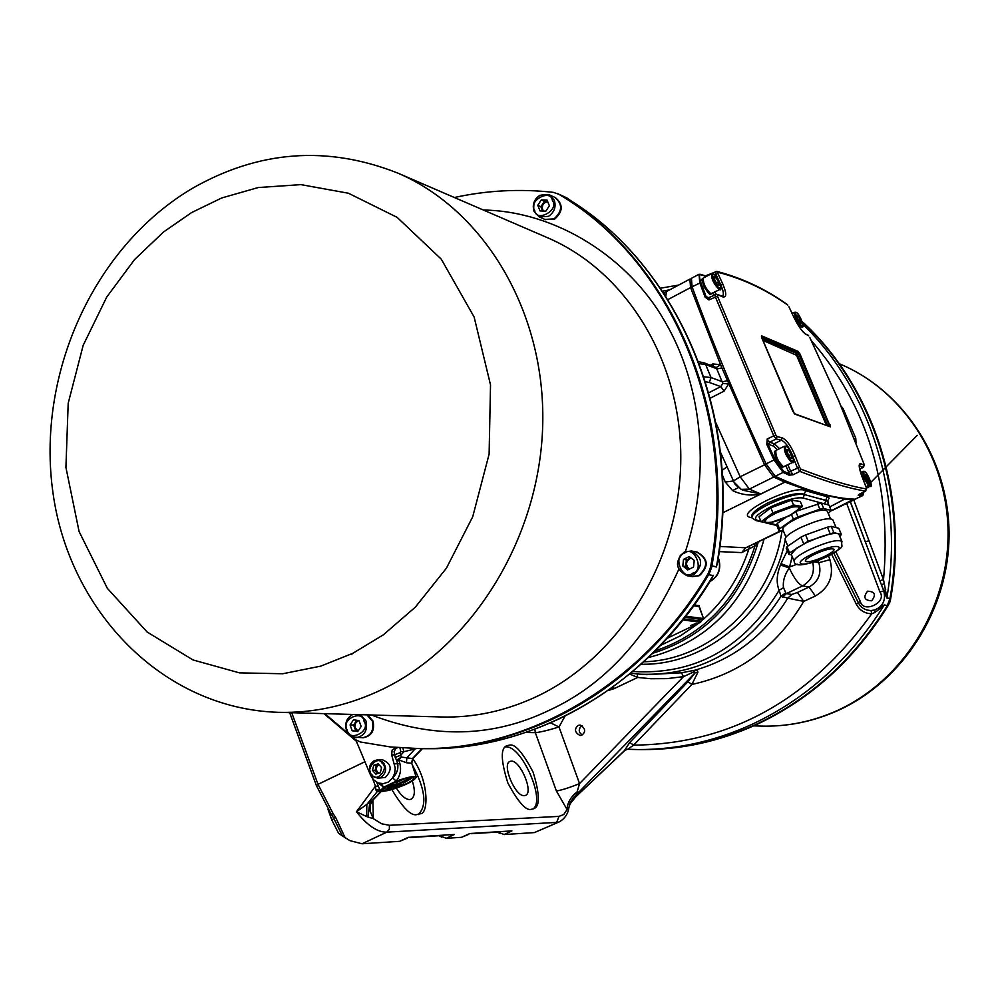 <?xml version="1.0" encoding="UTF-8"?>
<svg xmlns="http://www.w3.org/2000/svg" width="999" height="999" viewBox="0 0 999 999"><rect width="100%" height="100%" fill="white"/><g stroke="black" fill="none" stroke-linecap="round" stroke-linejoin="round"><path stroke-width="1.5" d="M792.532 462.5L783.378 466.745C777.909 461.401 775.424 455.969 775.886 450.462L784.402 446.228C783.965 451.723 786.463 457.155 791.907 462.512L792.532 462.5C796.166 464.81 790.122 446.615 785.788 446.153L784.402 446.228M786.825 449.538L787.662 453.334L790.259 457.692L792.007 458.241L791.171 454.433L788.573 450.087L786.825 449.538M787.112 450.824L788.573 450.087M788.973 455.532L791.171 454.433M582.08 735.064L579.582 732.367L579.22 730.082L580.119 727.359L582.205 725.599M796.89 315.11L797.664 318.381L799.999 322.365L801.56 323.089L798.463 315.846L796.89 315.11M797.214 316.483L798.463 315.846M799.038 320.729L800.786 319.817M802.185 321.566C873.238 386.376 909.315 495.941 890.496 599.7L888.598 604.807C854.957 659.278 810.813 699.25 756.168 724.737C719.355 741.408 681.643 749.687 643.031 749.587L642.145 749.587C680.781 749.687 718.518 741.395 755.369 724.712C718.518 741.395 680.781 749.687 642.145 749.587L638.586 749.575M791.52 312.175L792.744 313.211M835.801 551.785L860.289 601.273L858.353 602.747L858.715 603.433C861.188 607.941 865.296 610.314 871.016 610.539L874.737 610.002L884.227 604.969L887.374 605.519C853.745 659.627 809.739 699.35 755.369 724.712C809.677 699.387 853.646 659.715 887.262 605.694L884.115 605.144L875.224 612.387L871.765 613.773C864.809 613.586 859.664 610.414 856.318 604.245L831.618 554.32M791.745 312.65L792.532 313.324L791.745 312.65M886.812 598.026L889.997 598.401C908.266 495.367 872.589 386.813 802.372 322.103C872.639 386.85 908.316 495.504 889.959 598.601L886.812 598.026L881.443 584.79L884.302 583.653L886.85 597.827C904.545 496.478 870.429 389.423 802.934 324.425M867.594 591.171C874.937 591.57 876.298 594.78 871.677 600.811C864.335 600.399 862.974 597.19 867.594 591.171M812.699 553.808C788.248 565.397 803.121 568.281 826.585 556.805C850.861 545.417 836.787 542.07 812.699 553.808M824.662 556.393C814.222 561.013 807.779 562.637 805.344 561.238C805.194 559.727 808.303 557.392 814.66 554.233C825.162 549.575 831.618 547.952 834.04 549.35C834.165 550.886 831.043 553.234 824.662 556.393M841.957 541.47L838.998 534.465L837.649 533.566C834.265 532.954 828.096 534.203 819.143 537.312L806.68 542.519L796.54 548.214L791.245 554.27L794.155 561.276C794.617 567.27 805.506 565.771 826.822 556.78C847.539 544.68 840.384 548.251 841.957 541.47C837.924 539.098 827.147 541.808 809.64 549.575C799.05 554.857 793.893 558.753 794.155 561.276M785.951 537.112L782.816 529.57C782.517 527.085 787.274 523.364 797.102 518.406C813.373 511.138 823.426 508.703 827.259 511.101L830.444 518.631M836.101 527.609L832.766 519.717C828.683 517.207 817.906 519.855 800.449 527.634C789.909 532.942 784.789 536.9 785.102 539.51L787.849 546.116M791.52 514.735L793.381 519.193L779.545 528.821L778.795 530.294L776.535 524.875L777.284 523.389L785.776 517.457M797.177 510.964L821.378 503.021L828.958 505.094L831.243 510.489L828.258 513.474M839.822 536.413L841.383 534.477L833.878 532.654L808.203 541.208L789.585 552.934L788.81 554.383L791.52 554.944M779.545 528.821L777.284 523.389M778.795 530.294L783.578 531.406M831.243 510.489L823.676 508.466L821.378 503.021M817.557 503.758L819.854 509.203L823.676 508.466M819.854 509.203L798.039 516.933L795.916 511.888M793.381 519.193L798.039 516.933M789.585 552.934L786.987 546.703L786.225 548.151L788.81 554.383M786.987 546.703L800.911 537.187L803.533 543.456M808.203 541.208L805.569 534.927L800.911 537.187M805.569 534.927L827.422 527.16L830.057 533.429M833.878 532.654L831.243 526.398L827.422 527.16M831.243 526.398L838.76 528.284L841.383 534.477M782.205 467.12L782.105 467.095C777.559 462.962 775.012 457.854 774.45 451.76L774.487 451.66M783.928 466.758L782.329 467.17C777.697 462.962 775.099 457.754 774.512 451.536L775.811 450.512M783.853 466.808L783.216 466.82C777.759 461.476 775.261 456.056 775.736 450.549M788.998 516.021L802.322 506.543L793.568 505.232L772.926 512.849L761.088 521.753L769.954 522.927L788.998 516.021M772.926 512.849L770.828 507.817L759.015 516.758L761.088 521.753M770.828 507.817L791.533 500.162L793.568 505.232M802.322 506.543L793.668 505.019M800.336 501.548L791.633 500.174L800.336 501.548L802.347 506.318M324.8 713.648L355.444 739.66L360.514 742.007L390.297 746.94L420.704 748.676C529.37 750.162 644.18 683.166 708.303 573.314L710.576 567.132C738.736 416.283 671.34 259.79 558.628 194.168L553.284 192.345C519.967 188.649 487 190.372 454.383 197.515M708.616 574.725L713.186 575.524C673.613 640.746 622.252 688.523 559.09 718.88C516.096 738.935 472.34 748.875 427.822 748.713C535.364 750.099 647.976 685.339 711.738 578.621L713.186 575.524L708.616 574.725C668.693 640.159 616.982 688.149 553.483 718.706C510.452 738.823 466.62 748.813 421.978 748.688C530.569 750.174 645.279 683.241 709.34 573.501L711.625 567.32C739.747 416.62 672.402 260.289 559.777 194.705L557.43 193.531M554.033 218.868C562.499 211.288 562.762 204.133 554.832 197.39C562.762 204.133 562.499 211.288 554.033 218.868L544.905 219.418L554.033 218.868M545.217 219.555L554.645 219.143C563.111 211.576 563.374 204.42 555.444 197.677L555.144 197.54M703.284 278.072L703.209 278.109C702.784 283.154 705.269 288.411 710.639 293.868L711.55 293.881M703.209 278.109L702.047 279.083L702.035 280.694L704.445 287.312L708.516 293.244L710.027 294.33L711.475 293.918M709.914 294.28L704.332 287.375L702.022 279.208M371.653 775.349C368.119 769.317 369.056 764.36 374.463 760.476L382.317 759.727C391.608 763.711 392.632 769.605 385.389 777.434L377.647 778.233L371.828 775.549M378.396 773.351L376.798 772.239L375.761 767.794L378.808 764.447M378.946 764.61L378.733 764.71C375.462 767.582 375.474 770.429 378.758 773.238M375.824 774.15L380.344 772.751L381.556 767.582L378.246 763.823L373.726 765.234L372.515 770.391L375.824 774.15M377.909 773.501L375.149 770.366L372.515 770.391M375.149 770.366L376.361 765.209L373.726 765.234M376.361 765.209L378.808 764.46M372.365 721.116L366.908 714.859L372.365 721.116C374.188 730.606 370.891 736.151 362.462 737.749C370.891 736.151 374.188 730.606 372.365 721.116M362.812 737.749L363.174 737.761C371.591 736.151 374.887 730.606 373.064 721.128L367.607 714.872M698.788 575.586C708.603 566.283 707.854 558.404 696.54 551.972C707.854 558.404 708.603 566.283 698.788 575.586L692.12 576.573L698.788 575.586M692.407 576.623L699.35 575.686C709.153 566.383 708.416 558.516 697.115 552.085L696.827 552.035M694.63 624.487L690.846 625.436L696.278 623.264L694.63 624.487M683.753 618.905L700.212 621.003L700.711 622.227L682.904 619.979M667.382 638.161L700.711 622.227M719.904 289.485L710.801 293.781C705.419 288.336 702.934 283.079 703.358 278.022L711.613 273.651C711.226 278.696 713.711 283.953 719.068 289.423L719.904 289.485C721.94 292.332 721.241 280.319 713.323 273.689L711.613 273.651M714.11 276.723L714.834 280.22L717.419 284.578L719.268 285.427L718.531 281.93L715.958 277.585L714.11 276.723M714.447 278.384L715.958 277.585M716.483 283.017L718.531 281.93M689.31 569.13L688.136 568.443L686.013 563.199L689.235 558.491L690.771 557.742M691.246 558.104L689.722 558.578C685.564 562.062 685.476 565.559 689.46 569.055M683.516 559.365L682.792 566.008L687.774 569.88L693.506 567.082L694.243 560.427L689.235 556.568L683.516 559.365L686.375 559.89L691.071 557.979M689.135 569.218L685.651 566.52L682.792 566.008M685.651 566.52L686.375 559.89M355.769 730.856L354.695 727.934L358.017 731.131L352.197 730.793L357.742 731.555L361.151 726.435L359.016 720.566L353.471 719.817L350.075 724.937L352.197 730.793M358.454 720.491L355.719 722.851L354.957 726.011L355.319 727.946L358.129 730.968M350.075 724.937L353.634 725.012L356.793 720.267M357.979 720.429L355.332 722.452L354.695 727.934L353.634 725.012M865.097 474.45L868.318 481.968L869.792 482.43L866.583 474.925L865.097 474.45M865.359 475.524L866.583 474.925M867.045 479.82L868.918 478.908M547.727 201.711L544.742 202.672L542.782 205.007L542.182 208.029L543.319 211.051M542.981 211.039L542.02 209.528L542.644 204.033L544.705 202.098L547.627 201.473L544.405 201.348L541.283 199.912L537.762 205.307L540.034 210.914L545.841 211.151L549.363 205.757L547.09 200.125L541.283 199.912M542.632 211.026L540.884 206.731L537.762 205.307M540.884 206.731L544.405 201.348M751.623 517.32L750.973 517.532C731.967 514.46 794.205 483.816 805.644 490.734L826.985 496.728L824.699 503.933L825.674 504.195M804.407 494.555L815.296 497.564L804.407 494.555L803.084 498.039L824.699 503.933M390.259 784.19C384.84 786.825 382.205 788.748 382.355 789.947C385.651 791.283 393.569 789.247 406.106 783.828C411.551 781.193 414.21 779.257 414.073 778.046C410.814 776.698 402.872 778.745 390.259 784.19M382.817 788.81L385.814 788.673M390.971 787.549L392.545 787.1M397.502 785.464L398.364 785.152M403.471 783.079L412.999 777.497M524.313 795.654L525.536 795.379C533.841 792.519 520.329 760.202 511.238 761.126L509.902 761.413C501.548 764.198 515.284 796.902 524.313 795.654M396.428 788.149C400.936 795.529 405.307 799.325 409.553 799.575L411.176 799.188C414.96 796.615 415.334 790.571 412.325 781.068M624.425 750.674L629.707 742.482L687.999 681.718L691.882 684.44L633.666 745.129L627.697 749.25L638.061 749.575C676.81 749.637 714.61 741.32 751.46 724.6C806.043 699.1 850.261 659.29 884.115 605.144L884.227 604.969M581.992 735.114L580.032 735.526C574.712 732.404 574.075 729.045 578.109 725.449L580.107 725.024C585.402 728.184 586.038 731.555 581.992 735.114M532.742 809.078C546.278 801.573 521.928 745.416 505.844 746.865L505.282 746.89M509.527 745.129C514.972 743.593 522.839 752.597 533.104 772.152C539.935 794.48 540.109 806.68 533.641 808.753L531.48 809.265C526.211 811.188 518.319 802.409 507.829 782.929C500.736 760.289 500.449 747.876 506.968 745.679L509.527 745.129M418.194 814.647C427.335 805.631 425.337 788.998 412.225 764.722M412.762 758.703C429.27 781.355 428.608 814.672 420.055 813.773L417.17 814.46C411.501 816.57 403.072 808.278 391.87 789.597M698.651 361.763L703.808 362.737L705.644 364.548L717.195 368.881L721.902 367.919L764.522 464.685L773.651 477.085L784.939 482.142L817.332 493.731L845.454 499.313L845.753 498.464M826.985 496.728L829.22 498.051L827.634 500.874M719.867 546.441L745.716 547.802L741.708 552.597L719.193 551.61M804.295 494.218L804.282 494.18C797.077 492.382 785.052 495.242 768.194 502.759C756.63 508.703 751.086 513.511 751.56 517.17L751.51 517.032M389.398 788.985L391.183 788.136L385.951 789.073L389.398 788.985M395.979 787.012L397.752 786.163L389.16 786.375L387.375 787.224L395.979 787.012M408.903 778.696L396.978 784.377L391.034 784.502L389.235 785.364L402.11 785.064L403.883 784.215L398.002 784.352L409.927 778.683L408.603 777.871M385.951 789.073L385.339 787.374L387.125 786.525L387.737 788.223M391.183 788.136L390.821 787.137M387.375 787.224L386.9 785.913M389.16 786.375L388.648 784.977M397.752 786.163L397.39 785.177M396.978 784.377L396.353 782.679L404.258 778.92M393.469 782.741L396.353 782.679M409.927 778.683L409.565 777.697M403.883 784.215L403.271 782.542L401.748 782.567M327.997 809.352L331.83 820.067L338.673 833.478L331.83 820.017L328.059 809.452M416.221 777.259C413.586 781.405 404.495 785.776 388.936 790.384L382.392 791.42L380.219 790.771L383.641 787.2L396.253 781.181C407.729 777.022 414.385 775.724 416.221 777.259L411.75 763.224L406.443 762.749L398.701 759.914L396.566 760.264L395.229 757.417L400.899 755.132L401.286 757.055L412.824 758.641L422.402 748.688M416.246 748.626L403.821 751.735L400.799 751.56L399.987 752.746L394.23 754.869L391.67 754.869L395.242 768.144L394.605 773.476L392.632 777.884C396.803 773.9 398.501 769.242 397.702 763.885L396.566 760.264L401.286 757.055L398.701 759.914L399.862 763.536C401.436 769.817 400.237 775.699 396.253 781.181L392.632 777.884M399.987 752.746L400.899 755.132L403.821 751.735L402.909 748.051M356.356 741.246L323.951 713.623M361.263 752.971L356.593 741.782M333.391 817.519L331.119 814.11L333.204 813.823L335.714 817.569L333.391 817.519L342.357 835.776L338.673 833.428M376.773 782.292L378.334 786.225L375.437 786.176L372.777 778.97M378.334 786.225L380.219 790.771M379.97 790.471L377.185 791.683L375.911 789.997L379.895 789.984M375.911 789.997L375.437 786.176L356.468 811.762L366.833 804.407L366.658 816.558L356.468 811.762C367.345 825.524 377.46 832.329 386.813 832.155L362.05 843.768L399.6 841.333L407.155 838.261M338.673 833.478L349.937 840.646L362.05 843.768M410.052 837.537L440.547 835.626M439.51 835.688L446.328 838.298L461.513 837.312L468.743 834.365M471.403 833.703L498.813 831.98M497.814 832.042L504.108 834.54L534.415 832.579L559.852 821.603C569.018 815.634 568.693 807.379 568.943 807.354L567.082 809.54L556.393 790.996L535.339 732.667L525.749 732.492M397.54 747.652L395.529 748.888L394.081 751.66L395.229 757.417M400.799 751.56L399.937 747.839M378.321 782.991L383.641 787.2L381.218 783.641M380.644 791.158L377.185 791.683L366.833 804.407L373.176 799.862L370.779 803.858L372.465 800.574M627.697 749.25L624.862 750.224L575.636 796.952L570.142 803.783L575.761 796.84M565.022 716.121L558.99 726.96L579.545 783.603L575.636 796.952L624.875 750.424L627.235 749.325L624.899 750.386M335.714 817.569L345.08 837.637L342.357 835.776M345.08 837.637L349.937 840.646M372.877 800.187L373.339 818.681L367.994 817.032L369.742 802.971L380.981 791.283M367.994 817.032L366.658 816.558M413.386 749.725L414.672 748.588M406.443 762.749L406.83 757.841L415.409 748.613M717.994 559.765L716.395 566.982L711.875 565.909L716.42 566.733L717.507 562.787C743.431 415.222 677.147 263.349 566.071 197.852M395.716 747.489L392.132 750.087L391.67 754.869M392.332 778.209L388.324 782.055L383.304 783.678L378.221 782.954L373.389 779.67L370.629 775.349L355.806 739.922M889.997 598.401L887.262 605.694M627.697 749.312L638.061 749.575M411.413 762.924L412.937 758.066L421.965 748.688L420.704 748.676M534.415 832.579L559.852 821.615M687.999 681.718L695.404 672.539L573.376 797.764L570.079 802.934L568.806 807.841M577.684 791.408C570.866 796.64 567.332 802.684 567.082 809.54L563.773 814.497L558.99 816.383L556.668 822.389L386.813 832.155L389.335 829.332L389.423 825.299L558.99 816.383M389.423 825.299L381.755 823.813L373.339 818.681L370.179 811.3L370.542 804.582M557.579 193.594L567.07 198.027L571.203 201.061M558.603 194.031L560.651 195.23M565.671 197.602L565.846 197.727C677.709 263.461 744.205 417.732 716.42 566.733L716.395 566.982M560.826 195.354C672.489 261.051 739.26 416.108 711.875 565.909M713.323 575.312L710.564 580.544M711.837 566.158L708.753 574.512M718.244 558.191L718.718 559.627C721.066 569.143 718.156 576.411 710.014 581.443M875.224 612.387L874.737 610.002C883.029 606.343 886.038 599.987 883.753 590.946L885.701 589.672M694.293 671.69L695.404 672.539L697.926 672.202L697.414 670.416L694.767 670.242L694.293 671.69L683.466 676.648L681.493 672.802L694.767 670.242C733.878 659.09 764.884 635.064 787.786 598.164L803.745 601.398L797.427 592.482L791.782 594.48L787.786 598.164L781.031 596.278L779.133 590.297C776.186 583.029 776.623 574.612 780.456 565.022L789.26 567.919C784.527 574.924 782.617 581.518 783.528 587.674L785.738 592.782L781.031 596.278C746.066 650.274 699.075 676.248 640.047 674.2L646.44 674.662L681.493 672.802M797.427 592.482L809.065 587.025L815.359 596.003L803.745 601.398C776.872 646.428 739.585 674.113 691.882 684.44L697.926 672.202M871.016 610.539L871.765 613.773C809.265 700.411 729.894 744.193 633.666 745.129L629.707 742.482M853.758 499.962L883.516 579.682L879.869 580.719L850.349 501.61M811.313 340.547C867.781 406.143 891.857 485.864 883.516 579.682L884.302 583.653M860.289 601.273C862.799 614.023 887.474 602.484 879.957 592.032L883.753 590.946L879.869 580.719M556.393 790.996C561.863 790.097 569.58 787.624 579.545 783.603L683.466 676.648L667.095 678.621L650.699 678.721L637.687 677.459L629.72 674.05M550.549 722.864L558.99 726.96C548.838 730.144 541.021 732.042 535.551 732.654L534.565 729.345M613.286 686.775L614.135 688.636L637.687 677.459L637.262 673.975M785.738 592.782L786.425 593.581L782.392 597.29M833.778 553.071L858.353 602.734M791.782 594.48L786.425 593.581L802.609 585.876L809.065 587.025C818.556 581.53 821.802 573.426 818.818 562.712L814.485 561.813M828.508 555.956L829.907 559.702L818.818 562.712L818.019 560.539M829.907 559.702C834.277 575.674 829.432 587.774 815.359 596.003M792.182 556.518L789.622 566.933L797.177 564.198M780.456 565.022L780.981 563.611L789.622 566.933L789.26 567.919C794.03 578.271 798.488 584.253 802.609 585.876C811.575 580.631 814.947 572.802 812.736 562.375M804.345 332.992L801.835 330.419M669.667 289.847L662.424 291.146M534.74 729.282L535.551 732.654M783.528 587.674L779.133 590.297C743.618 648.176 694.829 675.237 632.779 671.49M840.983 405.944L843.056 408.566L855.768 438.224L856.018 442.919M780.981 563.611L787.312 550.749M759.065 541.745L755.057 545.791L741.708 552.597M757.517 542.494L757.929 543.269C740.409 600.112 705.381 636.775 652.871 653.221M703.646 619.043C724.862 600.024 740.009 576.46 749.088 548.351L749.587 546.353M780.768 530.756L745.716 547.802L781.38 530.894M655.307 650.811C704.507 634.09 737.749 599.075 755.057 545.791L754.345 544.043M738.386 487.612L732.617 490.596L725.286 482.08L722.339 474.987M743.443 490.347L760.763 493.981L784.852 482.105L760.788 493.981C751.161 496.103 741.77 494.98 732.617 490.596M720.391 452.01L733.478 480.944L725.286 482.08M715.921 422.889L740.184 476.785L733.478 480.944L734.078 482.155L741.221 489.373L749.35 489.098L760.788 493.981M703.958 376.773L711.051 377.572L709.265 382.455L720.803 386.601L722.814 383.416L716.221 367.582L703.808 362.737M845.828 498.476L829.744 506.943M716.221 367.582L720.554 364.647L721.902 367.919M713.411 366.358L712.749 363.973L720.554 364.647L690.559 287.6L692.307 287.375M708.815 392.744L720.803 386.601L724.063 391.121L728.633 384.016L722.814 383.416M827.447 500.674L815.296 497.564L825.936 500.499M804.282 494.18L805.644 490.734M845.816 498.464L845.516 499.313L853.583 499.912L854.545 499.175M699.375 363.686L705.644 364.548L711.051 377.572L722.564 381.768L727.247 380.706M690.821 279.058L689.884 279.121L690.559 287.6L667.894 299.6M755.906 520.541L757.479 520.354C752.547 518.593 756.955 514.085 770.704 506.83C785.901 499.887 796.69 496.965 803.084 498.039M693.693 605.806L699 606.555L703.583 618.706L699.412 606.868M864.085 464.248L838.673 400.524L809.777 337.45M808.678 335.826L805.119 333.766C801.772 331.218 797.926 325.512 793.568 316.658L789.023 306.968M793.568 316.658L788.948 306.793M787.811 305.107C766.208 289.71 742.894 278.746 717.844 272.24L715.421 271.553L715.808 274.088L717.919 273.514L717.844 272.24M717.919 273.514L722.801 284.066C726.673 293.244 726.71 297.527 722.901 296.94L716.683 294.218L715.059 294.33L715.272 296.591L773.701 435.689L776.173 438.961L777.06 436.575L775.798 434.952L767.207 438.948L769.642 442.232L774.287 443.718L779.545 448.638M709.04 297.69L708.928 299.925L717.482 296.191L717.569 295.055M717.482 296.191L775.798 434.952M777.06 436.575L782.192 437.837C786.675 439.872 791.021 445.904 795.229 455.944L799.575 467.295L790.596 471.203L787.899 464.797M800.798 469.093C828.046 479.632 849.912 486.251 866.395 488.923L865.559 491.096C849.05 488.474 827.16 481.918 799.862 471.416L800.798 469.093L799.575 467.295M866.283 487.699L866.395 488.923M866.233 487.549L862.137 476.973C858.79 467.794 858.316 463.361 860.726 463.673L864.098 465.172L863.236 467.332L859.714 469.055M863.548 467.145L864.098 465.172M863.998 464.036L838.611 400.462L809.727 337.362M792.919 411.426L761.775 337.824L761.7 335.876L798.213 351.436L799.999 354.033L830.381 426.848L794.817 414.098L792.969 411.538M798.213 351.436L797.801 352.56L798.988 354.295L799.999 354.033M830.206 424.862L829.182 425.124L829.482 426.223M859.365 466.083L863.423 467.332L859.727 469.143M792.831 456.593L797.402 467.844L799.862 471.416L793.081 474.775L789.023 475.162L789.497 473.976L783.578 471.203L783.104 472.402L775.224 476.298C806.767 490.884 833.378 498.513 855.044 499.2L862.799 495.566L858.203 495.379L865.783 490.971M782.192 437.837L781.305 440.209L774.287 443.718L773.401 446.128L767.856 444.018L767.207 438.948L766.795 444.418L767.856 444.018L775.049 459.552L774 459.965L766.795 444.418M705.107 297.128L706.243 296.965L708.928 299.925L705.107 297.128L699.75 282.729L699.025 274.263L691.408 278.309L692.082 286.788C712.799 343.394 737.474 402.422 766.108 463.898L775.224 476.298M720.416 284.777L720.691 284.64C723.488 290.959 724.075 294.817 722.439 296.216L722.389 296.241M715.721 294.118L715.122 292.008M706.081 275.761L708.066 275.312M858.203 495.379L858.665 494.642M788.423 471.803L790.596 471.203L793.081 474.775L789.497 473.976L785.901 465.784M777.459 449.687L773.401 446.128M713.586 295.105L713.099 293.069M699.987 274.213L706.405 276.136L708.791 275.075M828.096 425.674L829.182 425.124L798.988 354.295L796.54 355.294L762.924 340.372M786.4 446.715C788.536 445.317 796.603 464.448 792.444 461.063C790.296 462.525 782.205 443.269 786.4 446.715M799.999 327.934L801.473 326.798C796.715 321.753 794.43 316.908 794.617 312.237L792.145 313.524M796.503 312.724C798.401 311.888 805.694 328.908 801.96 325.487C800.062 326.361 792.744 309.24 796.503 312.724M841.37 364.61C905.306 392.095 949.587 461.451 949.05 535.601C948.563 609.74 903.221 680.881 838.273 710.376C813.473 721.54 787.811 726.773 761.288 726.098C787.374 726.773 812.686 721.603 837.237 710.564C901.785 681.318 947.527 609.84 948.063 535.289C948.675 460.726 904.42 391.67 841.37 364.61L839.185 363.661M888.598 604.807L887.924 604.682M890.496 599.7L889.822 599.575M889.897 602.022L890.708 598.476M775.599 513.049C762.287 520.491 761.088 523.513 771.977 522.127C764.735 523.988 763.261 522.552 767.557 517.794C777.622 511.75 785.801 508.191 792.095 507.092C799.375 505.257 800.773 506.73 796.303 511.525C786.3 517.494 778.196 521.028 771.99 522.115L788.298 516.221C801.61 508.841 802.884 505.794 792.12 507.08L775.599 513.049M483.304 210.015C556.53 211.276 628.683 257.779 664.76 321.353C699.812 380.694 712.986 467.245 685.451 551.485M678.733 569.542C647.252 638.299 604.033 685.239 549.1 710.339C493.044 737.412 433.816 738.96 371.428 714.984M278.334 712.324L441.483 716.982C474.225 717.844 506.206 710.901 537.425 696.166C619.555 657.13 679.133 561.176 680.756 461.763C682.492 362.3 626.76 271.653 547.652 237.787L397.802 173.089C484.265 210.04 545.254 311.526 542.744 423.801C540.384 536.013 473.976 644.68 383.554 688.773C349.188 705.419 314.111 713.274 278.334 712.324C162.924 708.741 69.568 611.5 53.072 493.518C36.001 375.399 92.994 247.29 192.195 188.461C258.753 150.387 327.285 145.267 397.802 173.089M352.884 653.284L320.729 666.146L282.717 673.751L239.448 672.864L192.969 659.939L147.14 632.03L107.355 588.349L79.083 531.518L65.922 467.395L68.194 403.284L83.179 345.342L106.681 297.14L134.515 259.64L163.499 232.005L191.571 212.587L221.728 197.964L258.204 187.55L300.911 184.628L348.401 193.232L397.115 217.345L441.271 259.153L474.138 317.045L490.521 384.927L489.11 454.133L472.714 516.783L446.403 568.194L415.322 607.167L383.366 634.815L352.884 653.284M558.628 194.168L559.777 194.705M710.576 567.132L711.625 567.32M708.303 573.314L709.34 573.501M371.99 774.774C364.335 769.967 377.822 754.495 382.093 763.199C389.772 768.019 376.236 783.503 371.99 774.774M377.597 759.74L383.304 762.412C387.063 768.468 386.188 773.501 380.669 777.509L377.647 778.233L371.678 775.499C367.557 767.457 369.518 762.2 377.597 759.74M713.786 274.176C716.133 273.401 723.9 291.82 719.592 287.987C717.245 288.811 709.44 270.267 713.786 274.176M684.465 551.947L691.458 550.986C702.809 557.454 703.558 565.372 693.706 574.725L687 575.711C675.511 569.492 674.6 561.613 684.278 552.047M684.465 553.234C694.218 544.393 705.107 571.153 692.557 573.214C682.779 581.992 671.99 555.294 684.465 553.234M360.552 714.672L366.009 720.966C367.857 730.494 364.548 736.063 356.081 737.674L350.399 735.664L346.653 730.419M364.111 721.528C371.141 731.568 348.376 742.632 347.115 729.819C340.122 719.842 362.799 708.716 364.111 721.528M346.566 730.169C344.855 722.976 346.965 717.732 352.884 714.447M866.508 488.199L869.779 486.376C864.959 481.431 862.661 476.423 862.861 471.378L860.601 472.477M864.622 471.84C866.333 470.467 873.875 488.086 870.279 485.052C868.568 486.463 860.988 468.743 864.622 471.84M533.978 211.089C532.205 204.458 534.19 199.201 539.922 195.292L549.263 194.793L554.295 200.2C556.281 206.943 554.345 212.325 548.463 216.358L539.298 216.92L534.09 211.401M534.702 210.427C527.297 201.186 550.961 188.024 552.435 200.612C559.865 209.915 536.113 223.027 534.702 210.427M804.42 494.592C797.464 493.319 785.601 496.54 768.83 504.245C757.055 510.239 751.398 514.785 751.86 517.857L751.56 517.17M774.213 475.661L773.651 477.085L749.35 489.098L740.184 476.785L766.158 464.023M333.953 818.406L331.83 820.067M291.72 712.712L318.007 784.34L316.371 785.526L289.66 712.649M364.935 761.738L318.007 784.34L333.204 813.823M399.6 841.333L408.241 837.362L454.408 834.477L446.328 838.298M461.513 837.312L469.83 833.516L511.913 830.893L504.108 834.54M399.862 763.536L394.505 763.91M718.893 560.152L718.031 559.49M868.955 540.796L865.271 541.77L850.211 501.673M614.135 688.636L607.916 690.609M879.957 592.032L846.677 503.396M858.715 603.421L858.353 602.747L856.318 604.245M611.8 687.849L613.973 688.711M630.731 673.214L640.047 674.2L630.719 673.214M842.244 408.928L843.056 408.566M855.768 438.224L854.407 438.811M351.885 654.657L351.173 654.133M785.251 539.872C771.315 611.188 706.593 665.846 641.133 664.235M643.856 661.763C709.253 660.476 771.578 602.672 781.992 531.043M694.305 604.969L699.175 605.656M764.023 539.335C745.953 602.984 707.404 642.394 648.376 657.554M660.714 645.304L680.494 635.801L698.838 623.114M700.511 621.74L703.583 618.706M705.569 381.768L709.265 382.455M722.052 470.279L727.122 466.87M785.426 480.906L784.939 482.142L722.627 512.874M710.364 365.209L712.749 363.973M724.063 391.121L710.289 398.164M663.91 293.381L666.37 291.596L665.846 296.366M751.822 517.782L750.973 517.532M831.131 510.814L853.858 499.15M785.351 480.881L784.864 482.105L785.326 480.869M827.971 504.82L828.021 501.748L825.961 500.549M776.535 524.875L768.568 522.989M760.838 521.153L757.479 520.354M685.838 616.246L703.221 618.506L700.749 621.49M685.027 617.295L702.809 619.592M808.091 335.164L805.119 333.766M860.726 463.673L859.402 465.721M795.229 455.944L793.056 456.481C789.297 447.44 785.389 442.02 781.305 440.209L776.173 438.961L769.642 442.232L768.755 444.655M722.901 296.94L722.464 296.216M722.801 284.066L720.691 284.64L715.808 274.088L714.685 274.688M804.507 333.104C801.573 330.806 797.951 325.349 793.643 316.733L793.656 316.833M761.7 335.876L761.5 336.9M761.563 337.163L797.801 352.56L796.353 353.296L762.225 338.761M794.817 414.098L794.193 413.598M830.381 426.848L794.355 413.648L761.413 336.788M789.023 475.162L783.104 472.402L774 459.965L766.108 463.898M855.044 499.2L862.362 495.654L862.749 494.542L859.103 494.305L865.683 491.083L866.295 487.612L862.199 477.035C859.652 469.592 858.74 465.734 859.452 465.472L859.177 465.734M722.027 296.116L716.683 294.218L708.703 297.665L706.243 296.965L700.886 282.58L692.082 286.788M827.572 425.462L797.552 355.032L796.353 353.296L795.941 354.433M706.842 296.915L708.628 297.714M699.025 274.263L706.468 276.373M826.223 424.925L796.54 355.294M863.76 492.02L862.749 494.542M783.578 471.203L775.049 459.552M700.886 282.58C699.013 277.06 699.075 274.4 701.111 274.6M802.122 326.848C805.569 328.933 799.138 312.562 796.066 312.275L794.617 312.237M761.288 726.098L753.658 725.873M890.783 598.051L889.634 602.722M791.583 500.162L800.286 501.498M545.516 219.693L539.298 216.92L533.966 211.276C532.554 198.863 537.649 193.369 549.263 194.793L555.444 197.677M352.809 714.447C346.703 717.831 344.58 723.126 346.453 730.344L348.888 734.377L352.597 736.975L363.174 737.761M692.682 576.673L687 575.711C675.324 569.355 674.437 561.438 684.352 551.96L691.458 550.986L697.115 552.085M870.254 486.376C873.551 488.449 867.906 471.953 864.048 471.316L862.861 471.378M427.822 748.713L421.978 748.688M439.048 835.726L441.82 837.174M497.24 832.08L500.224 833.591M331.119 814.11L316.371 785.526M411.75 763.224L412.824 758.641M568.943 807.354L570.142 803.783M373.176 799.862L381.343 791.358M567.07 198.027L571.378 201.174M709.927 581.58C718.281 576.685 721.303 569.442 718.993 559.815L718.306 557.767M858.353 602.747L854.707 595.354M858.366 602.772L858.715 603.433M855.856 597.689L854.744 595.454M660.426 288.199L678.621 285.09M743.568 490.409L741.221 489.373C736.288 485.826 733.903 483.416 734.078 482.142M831.468 510.776L854.02 499.825M666.37 291.596L689.884 279.121M828.021 501.748L827.759 501.098M776.785 525.486L765.172 522.739M761.3 521.828L755.993 520.566M751.86 517.857L756.106 520.579M787.337 304.545C765.609 289.036 742.095 277.984 716.82 271.391L705.906 275.687M866.121 487.137L917.257 435.314L866.121 487.162M863.823 491.983L862.799 495.566"/></g></svg>
